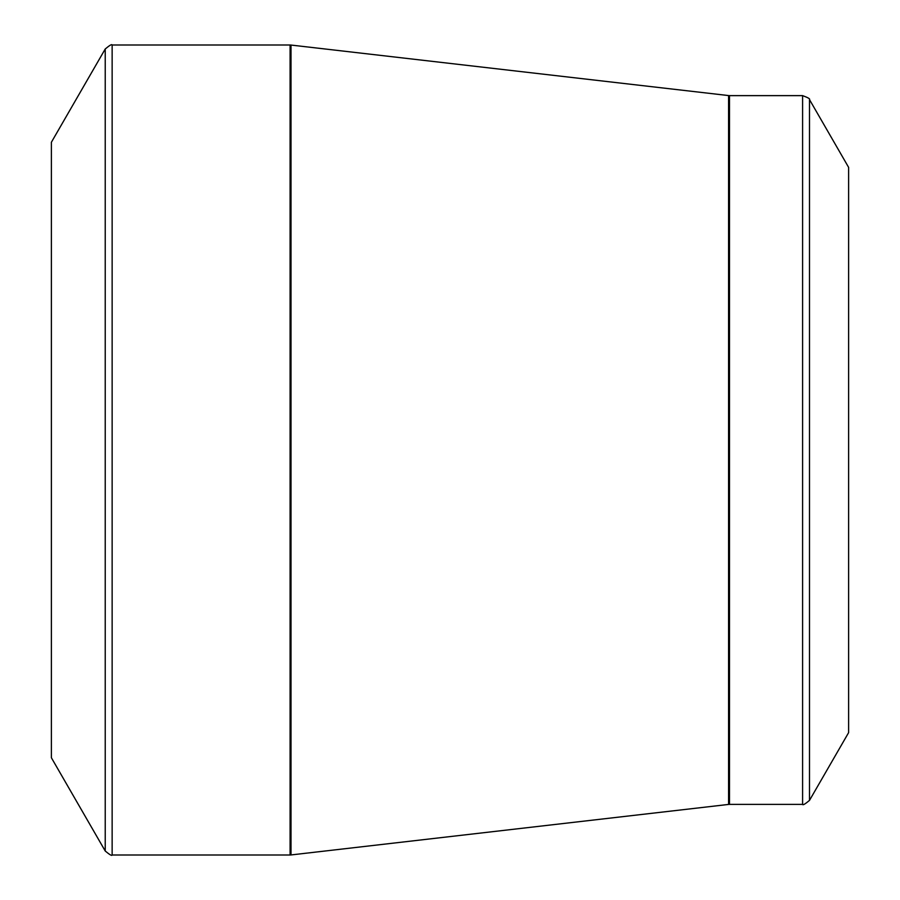 <?xml version="1.0" encoding="UTF-8"?>
<svg xmlns="http://www.w3.org/2000/svg" width="900" height="900" viewBox="0 0 900 900"><rect width="100%" height="100%" fill="white"/><g stroke="black" fill="none" stroke-linecap="round" stroke-linejoin="round"><path stroke-width="1.35" d="M51.379 450L51.379 142.267L105.233 48.983L105.233 851.018L51.379 757.732L51.379 450M848.621 450L848.621 167.377L809.494 99.608L809.494 800.393L848.621 732.623L848.621 450M112.14 855L290.093 855L290.093 45L112.14 45L112.14 855C111.96 856.058 109.665 854.73 105.233 851.018M728.584 450L728.584 95.569L291.004 45.056L291.004 854.944L728.584 804.431L728.584 450M729.495 804.375L802.597 804.375L802.597 95.625L729.495 95.625L729.495 804.375L728.584 804.431M809.494 99.608C810.326 98.933 808.02 97.605 802.597 95.625M802.597 804.375C802.811 805.421 805.106 804.094 809.494 800.393M729.495 95.625L728.584 95.569M291.004 45.056L290.093 45M290.093 855L291.004 854.944M112.14 45C111.96 43.943 109.665 45.27 105.233 48.983"/></g></svg>
